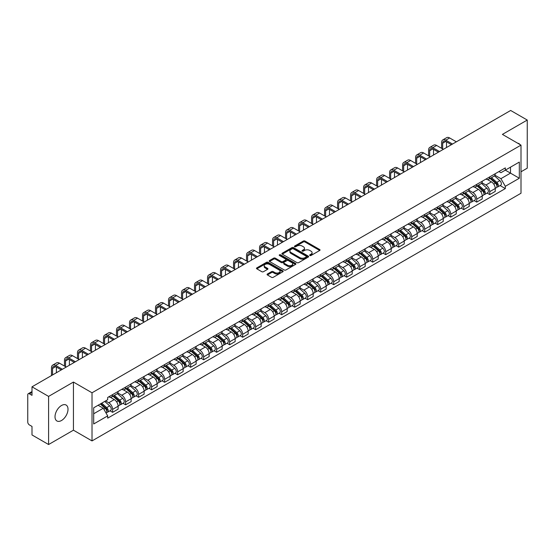 <?xml version="1.0" encoding="UTF-8"?>
<svg xmlns="http://www.w3.org/2000/svg" width="555" height="555" viewBox="0 0 555 555"><rect width="100%" height="100%" fill="white"/><g stroke="black" fill="none" stroke-linecap="round" stroke-linejoin="round"><path stroke-width="0.83" d="M309.87 255.494A0.812 0.465 0 0 0 311.015 255.494L319.708 250.478A1.159 0.666 0 0 0 320.048 250.007A1.159 0.666 0 0 0 319.708 249.528L304.979 241.03A1.159 0.666 0 0 0 303.342 241.03L294.649 246.045A0.812 0.465 0 0 0 295.794 246.711L296.918 246.059A3.705 2.137 0 0 1 302.156 246.059L303.384 246.767A3.705 2.137 0 0 1 304.466 248.279A3.705 2.137 0 0 1 303.384 249.792L302.26 250.437A0.812 0.465 0 0 0 303.405 251.103L304.528 250.451A3.705 2.137 0 0 1 309.766 250.451L310.994 251.158A3.705 2.137 0 0 1 312.076 252.671A3.705 2.137 0 0 1 310.994 254.183L309.87 254.835A0.812 0.465 0 0 0 309.87 255.494L309.87 254.835M61.508 420.51A9.192 5.307 120 0 0 67.516 412.407A9.192 5.307 120 0 0 66.107 405.039A9.192 5.307 120 0 0 61.508 405.497A9.192 5.307 120 0 0 55.507 413.6A9.192 5.307 120 0 0 56.915 420.967A9.192 5.307 120 0 0 61.508 420.51M519.903 144.494A9.192 5.307 120 0 0 518.925 143.606A9.192 5.307 120 0 0 517.669 143.204M267.42 274.003A1.159 0.666 0 0 0 267.08 274.475A1.159 0.666 0 0 0 267.42 274.947L271.555 277.333A1.159 0.666 0 0 0 273.192 277.333L282.842 271.756A1.159 0.666 0 0 0 283.182 271.284A1.159 0.666 0 0 0 282.842 270.812L268.114 262.307A1.159 0.666 0 0 0 266.483 262.307L256.826 267.885A1.159 0.666 0 0 0 256.486 268.356A1.159 0.666 0 0 0 256.826 268.828L261.814 271.707A1.159 0.666 0 0 0 263.452 271.707L267.586 269.328A1.159 0.666 0 0 0 267.926 268.849A1.159 0.666 0 0 0 267.586 268.377L265.11 266.948A3.094 1.79 0 0 1 264.201 265.685A3.094 1.79 0 0 1 266.116 264.034A3.094 1.79 0 0 1 269.487 264.423L279.186 270.021A3.094 1.79 0 0 1 280.088 271.284A3.094 1.79 0 0 1 278.18 272.935A3.094 1.79 0 0 1 274.808 272.547L273.192 271.617A1.159 0.666 0 0 0 271.555 271.617L267.42 274.003L267.42 274.947M92.019 392.787L73.433 382.055L48.59 396.402L32.003 386.821L510.662 110.473L527.25 120.046L502.407 134.393L520.999 145.126L92.019 392.787L92.019 440.92L520.999 193.251L520.999 145.126M297.001 262.64A1.159 0.666 0 0 0 298.639 262.64L308.296 257.069A1.159 0.666 0 0 0 308.629 256.59A1.159 0.666 0 0 0 308.296 256.119L293.567 247.62A1.159 0.666 0 0 0 291.93 247.62L282.273 253.191A1.159 0.666 0 0 0 281.933 253.663A1.159 0.666 0 0 0 282.273 254.134L297.001 262.64M279.775 255.668A0.812 0.465 0 0 1 280.594 255.786L280.594 254.821L295.572 263.465A1.159 0.666 0 0 1 295.905 263.937A1.159 0.666 0 0 1 295.572 264.409L285.915 269.987A1.159 0.666 0 0 1 284.278 269.987L269.55 261.481L273.677 259.116L273.677 258.151L269.55 260.538A1.159 0.666 0 0 0 269.21 261.01A1.159 0.666 0 0 0 269.55 261.481L269.55 260.538M273.677 259.116A1.159 0.666 0 0 1 275.315 259.116L275.315 258.151A1.159 0.666 0 0 0 273.677 258.151M275.315 258.151L281.288 261.599A1.159 0.666 0 0 0 282.925 261.599L285.665 260.017A1.159 0.666 0 0 0 286.005 259.546A1.159 0.666 0 0 0 285.665 259.074L279.449 255.48A0.812 0.465 0 0 1 280.594 254.821M48.59 396.402L48.59 444.527L32.003 434.954L32.003 426.434L29.415 424.943A2.359 1.36 -120 0 1 27.75 422.05L27.75 394.813A2.359 1.36 -120 0 1 28.236 393.731L32.003 391.559M520.999 171.786L527.25 168.179L527.25 120.046M48.59 444.527L73.433 430.187L92.019 440.92M32.003 386.821L32.003 395.34L29.415 393.849A2.359 1.36 -120 0 0 28.236 393.731M489.739 176.885A5.425 3.129 60 0 1 488.615 179.321L494.116 176.143A5.425 3.129 -120 0 0 495.24 173.715M481.927 182.727L485.902 185.023A5.425 3.129 60 0 1 489.739 191.662L495.24 188.485A5.425 3.129 -120 0 0 491.404 181.846L487.463 179.57M495.24 188.485L495.24 191.426L489.739 194.597L487.103 193.078M488.615 179.321A5.425 3.129 60 0 1 485.944 179.078M489.739 191.662L489.739 194.597M476.731 184.399A5.425 3.129 60 0 1 475.607 186.834L481.109 183.656A5.425 3.129 -120 0 0 482.233 181.221M474.095 200.584L476.731 202.11L482.233 198.933L482.233 195.998A5.425 3.129 -120 0 0 478.403 189.352L474.463 187.077M475.607 186.834A5.425 3.129 60 0 1 472.943 186.584M468.926 190.233L472.902 192.529A5.425 3.129 60 0 1 476.731 199.169L476.731 202.11M463.73 191.905A5.425 3.129 60 0 1 462.606 194.34L468.108 191.163A5.425 3.129 -120 0 0 469.232 188.728M461.094 208.09L463.73 209.617L469.232 206.439L469.232 203.505A5.425 3.129 -120 0 0 465.395 196.858L461.455 194.59M462.606 194.34A5.425 3.129 60 0 1 459.935 194.09M455.919 197.746L459.894 200.036A5.425 3.129 60 0 1 463.73 206.682L463.73 209.617M450.722 199.411A5.425 3.129 60 0 1 449.599 201.847L455.1 198.669A5.425 3.129 -120 0 0 456.224 196.234M448.086 215.604L450.722 217.123L456.224 213.946L456.224 211.011A5.425 3.129 -120 0 0 452.394 204.372L448.454 202.096M449.599 201.847A5.425 3.129 60 0 1 446.935 201.604M442.918 205.253L446.893 207.549A5.425 3.129 60 0 1 450.722 214.188L450.722 217.123M437.722 206.918A5.425 3.129 60 0 1 436.598 209.353L442.099 206.176A5.425 3.129 -120 0 0 443.223 203.74M435.085 223.11L437.722 224.629L443.223 221.452L443.223 218.517A5.425 3.129 -120 0 0 439.387 211.878L435.446 209.603M436.598 209.353A5.425 3.129 60 0 1 433.927 209.11M429.91 212.759L433.885 215.056A5.425 3.129 60 0 1 437.722 221.695L437.722 224.629M424.714 214.431A5.425 3.129 60 0 1 423.59 216.859L429.091 213.689A5.425 3.129 -120 0 0 430.215 211.254M422.077 230.616L424.714 232.143L430.215 228.965L430.215 226.024A5.425 3.129 -120 0 0 426.386 219.385L422.445 217.109M423.59 216.859A5.425 3.129 60 0 1 420.926 216.617M416.909 220.266L420.884 222.562A5.425 3.129 60 0 1 424.714 229.201L424.714 232.143M411.713 221.938A5.425 3.129 60 0 1 410.589 224.373L416.09 221.195A5.425 3.129 -120 0 0 417.214 218.76M409.077 238.123L411.713 239.649L417.214 236.472L417.214 233.537A5.425 3.129 -120 0 0 413.378 226.891L409.437 224.622M410.589 224.373A5.425 3.129 60 0 1 407.918 224.123M403.901 227.779L407.876 230.068A5.425 3.129 60 0 1 411.713 236.714L411.713 239.649M398.705 229.444A5.425 3.129 60 0 1 397.581 231.879L403.083 228.702A5.425 3.129 -120 0 0 404.207 226.267M396.069 245.629L398.705 247.155L404.207 243.978L404.207 241.043A5.425 3.129 -120 0 0 400.377 234.404L396.437 232.129M397.581 231.879A5.425 3.129 60 0 1 394.917 231.636M390.9 235.285L394.876 237.575A5.425 3.129 60 0 1 398.705 244.221L398.705 247.155M385.704 236.95A5.425 3.129 60 0 1 384.58 239.385L390.082 236.208A5.425 3.129 -120 0 0 391.206 233.773M383.068 253.142L385.704 254.662L391.206 251.484L391.206 248.55A5.425 3.129 -120 0 0 387.369 241.911L383.429 239.635M384.58 239.385A5.425 3.129 60 0 1 381.909 239.143M377.893 242.792L381.868 245.088A5.425 3.129 60 0 1 385.704 251.727L385.704 254.662M372.696 244.457A5.425 3.129 60 0 1 371.572 246.892L377.074 243.721A5.425 3.129 -120 0 0 378.198 241.286M370.06 260.649L372.696 262.168L378.198 258.998L378.198 256.056A5.425 3.129 -120 0 0 374.368 249.417L370.428 247.142M371.572 246.892A5.425 3.129 60 0 1 368.909 246.649M364.892 250.298L368.867 252.594A5.425 3.129 60 0 1 372.696 259.234L372.696 262.168M359.695 251.97A5.425 3.129 60 0 1 358.572 254.405L364.073 251.228A5.425 3.129 -120 0 0 365.197 248.793M357.059 268.155L359.695 269.681L365.197 266.504L365.197 263.57A5.425 3.129 -120 0 0 361.361 256.923L357.42 254.655M358.572 254.405A5.425 3.129 60 0 1 355.901 254.155M351.884 257.804L355.859 260.101A5.425 3.129 60 0 1 359.695 266.747L359.695 269.681M346.688 259.476A5.425 3.129 60 0 1 345.564 261.911L351.065 258.734A5.425 3.129 -120 0 0 352.189 256.299M344.051 275.662L346.688 277.188L352.189 274.01L352.189 271.076A5.425 3.129 -120 0 0 348.36 264.437L344.419 262.161M345.564 261.911A5.425 3.129 60 0 1 342.9 261.669M338.883 265.318L342.858 267.607A5.425 3.129 60 0 1 346.688 274.253L346.688 277.188M333.687 266.983A5.425 3.129 60 0 1 332.563 269.418L338.064 266.24A5.425 3.129 -120 0 0 339.188 263.805M331.051 283.175L333.687 284.694L339.188 281.517L339.188 278.582A5.425 3.129 -120 0 0 335.352 271.943L331.411 269.668M332.563 269.418A5.425 3.129 60 0 1 329.892 269.175M325.875 272.824L329.85 275.12A5.425 3.129 60 0 1 333.687 281.76L333.687 284.694M320.679 274.489A5.425 3.129 60 0 1 319.555 276.924L325.057 273.747A5.425 3.129 -120 0 0 326.18 271.319M318.043 290.681L320.679 292.201L326.18 289.03L326.18 286.089A5.425 3.129 -120 0 0 322.351 279.449L318.41 277.174M319.555 276.924A5.425 3.129 60 0 1 316.891 276.681M312.874 280.33L316.85 282.627A5.425 3.129 60 0 1 320.679 289.266L320.679 292.201M307.678 282.002A5.425 3.129 60 0 1 306.554 284.438L312.056 281.26A5.425 3.129 -120 0 0 313.18 278.825M305.042 298.188L307.678 299.714L313.18 296.536L313.18 293.602A5.425 3.129 -120 0 0 309.343 286.956L305.403 284.68M306.554 284.438A5.425 3.129 60 0 1 303.883 284.188M299.866 287.837L303.842 290.133A5.425 3.129 60 0 1 307.678 296.772L307.678 299.714M294.67 289.509A5.425 3.129 60 0 1 293.546 291.944L299.048 288.767A5.425 3.129 -120 0 0 300.172 286.331M292.034 305.694L294.67 307.22L300.172 304.043L300.172 301.108A5.425 3.129 -120 0 0 296.342 294.462L292.402 292.194M293.546 291.944A5.425 3.129 60 0 1 290.882 291.694M286.866 295.35L290.841 297.64A5.425 3.129 60 0 1 294.67 304.286L294.67 307.22M281.669 297.015A5.425 3.129 60 0 1 280.546 299.45L286.047 296.273A5.425 3.129 -120 0 0 287.171 293.838M279.033 313.207L281.669 314.727L287.171 311.549L287.171 308.615A5.425 3.129 -120 0 0 283.334 301.975L279.394 299.7M280.546 299.45A5.425 3.129 60 0 1 277.875 299.207M273.858 302.857L277.833 305.153A5.425 3.129 60 0 1 281.669 311.792L281.669 314.727M268.662 304.522A5.425 3.129 60 0 1 267.538 306.957L273.039 303.779A5.425 3.129 -120 0 0 274.163 301.344M266.025 320.714L268.662 322.233L274.163 319.056L274.163 316.121A5.425 3.129 -120 0 0 270.334 309.482L266.393 307.206M267.538 306.957A5.425 3.129 60 0 1 264.874 306.714M260.857 310.363L264.832 312.659A5.425 3.129 60 0 1 268.662 319.298L268.662 322.233M255.661 312.035A5.425 3.129 60 0 1 254.537 314.463L260.038 311.293A5.425 3.129 -120 0 0 261.162 308.857M253.025 328.22L255.661 329.746L261.162 326.569L261.162 323.634A5.425 3.129 -120 0 0 257.326 316.988L253.385 314.713M254.537 314.463A5.425 3.129 60 0 1 251.866 314.22M247.849 317.869L251.824 320.166A5.425 3.129 60 0 1 255.661 326.805L255.661 329.746M242.653 319.541A5.425 3.129 60 0 1 241.529 321.976L247.03 318.799A5.425 3.129 -120 0 0 248.154 316.364M240.017 335.726L242.653 337.253L248.154 334.075L248.154 331.141A5.425 3.129 -120 0 0 244.325 324.495L240.384 322.226M241.529 321.976A5.425 3.129 60 0 1 238.865 321.727M234.848 325.383L238.823 327.672A5.425 3.129 60 0 1 242.653 334.318L242.653 337.253M229.652 327.048A5.425 3.129 60 0 1 228.528 329.483L234.03 326.305A5.425 3.129 -120 0 0 235.153 323.87M227.016 343.233L229.652 344.759L235.153 341.582L235.153 338.647A5.425 3.129 -120 0 0 231.317 332.008L227.377 329.732M228.528 329.483A5.425 3.129 60 0 1 225.857 329.24M221.84 332.889L225.816 335.178A5.425 3.129 60 0 1 229.652 341.825L229.652 344.759M216.644 334.554A5.425 3.129 60 0 1 215.52 336.989L221.022 333.812A5.425 3.129 -120 0 0 222.146 331.377M214.008 350.746L216.644 352.265L222.146 349.088L222.146 346.153A5.425 3.129 -120 0 0 218.316 339.514L214.376 337.239M215.52 336.989A5.425 3.129 60 0 1 212.856 336.746M208.84 340.395L212.815 342.692A5.425 3.129 60 0 1 216.644 349.331L216.644 352.265M203.643 342.067A5.425 3.129 60 0 1 202.519 344.495L208.021 341.325A5.425 3.129 -120 0 0 209.145 338.89M201.007 358.252L203.643 359.772L209.145 356.601L209.145 353.66A5.425 3.129 -120 0 0 205.308 347.021L201.368 344.745M202.519 344.495A5.425 3.129 60 0 1 199.849 344.253M195.832 347.902L199.807 350.198A5.425 3.129 60 0 1 203.643 356.837L203.643 359.772M190.636 349.574A5.425 3.129 60 0 1 189.512 352.009L195.013 348.831A5.425 3.129 -120 0 0 196.137 346.396M187.999 365.759L190.636 367.285L196.137 364.108L196.137 361.173A5.425 3.129 -120 0 0 192.307 354.527L188.367 352.258M189.512 352.009A5.425 3.129 60 0 1 186.848 351.759M182.831 355.408L186.806 357.704A5.425 3.129 60 0 1 190.636 364.351L190.636 367.285M177.635 357.08A5.425 3.129 60 0 1 176.511 359.515L182.012 356.338A5.425 3.129 -120 0 0 183.136 353.903M174.998 373.265L177.635 374.791L183.136 371.614L183.136 368.68A5.425 3.129 -120 0 0 179.3 362.04L175.359 359.765M176.511 359.515A5.425 3.129 60 0 1 173.84 359.272M169.823 362.921L173.798 365.211A5.425 3.129 60 0 1 177.635 371.857L177.635 374.791M164.627 364.586A5.425 3.129 60 0 1 163.503 367.021L169.004 363.844A5.425 3.129 -120 0 0 170.128 361.409M161.991 380.779L164.627 382.298L170.128 379.12L170.128 376.186A5.425 3.129 -120 0 0 166.299 369.547L162.358 367.271M163.503 367.021A5.425 3.129 60 0 1 160.839 366.779M156.822 370.428L160.797 372.724A5.425 3.129 60 0 1 164.627 379.363L164.627 382.298M151.626 372.093A5.425 3.129 60 0 1 150.502 374.528L156.004 371.35A5.425 3.129 -120 0 0 157.127 368.922M148.99 388.285L151.626 389.804L157.127 386.634L157.127 383.692A5.425 3.129 -120 0 0 153.291 377.053L149.35 374.778M150.502 374.528A5.425 3.129 60 0 1 147.831 374.285M143.814 377.934L147.79 380.231A5.425 3.129 60 0 1 151.626 386.87L151.626 389.804M138.618 379.606A5.425 3.129 60 0 1 137.494 382.041L142.996 378.864A5.425 3.129 -120 0 0 144.12 376.429M135.982 395.791L138.618 397.318L144.12 394.14L144.12 391.206A5.425 3.129 -120 0 0 140.29 384.56L136.35 382.284M137.494 382.041A5.425 3.129 60 0 1 134.83 381.791M130.814 385.441L134.789 387.737A5.425 3.129 60 0 1 138.618 394.376L138.618 397.318M125.617 387.113A5.425 3.129 60 0 1 124.493 389.548L129.995 386.37A5.425 3.129 -120 0 0 131.119 383.935M122.981 403.298L125.617 404.824L131.119 401.647L131.119 398.712A5.425 3.129 -120 0 0 127.282 392.066L123.342 389.797M124.493 389.548A5.425 3.129 60 0 1 121.822 389.305M117.806 392.954L121.781 395.243A5.425 3.129 60 0 1 125.617 401.889L125.617 404.824M112.609 394.619A5.425 3.129 60 0 1 111.486 397.054L116.987 393.877A5.425 3.129 -120 0 0 118.111 391.442M109.973 410.811L112.609 412.33L118.111 409.153L118.111 406.218A5.425 3.129 -120 0 0 114.281 399.579L110.341 397.304M111.486 397.054A5.425 3.129 60 0 1 108.822 396.811M105.61 400.925L108.78 402.757A5.425 3.129 60 0 1 112.609 409.396L112.609 412.33M498.952 171.571L500.908 172.702L519.327 162.067L510.496 167.166L510.496 173.132L500.908 178.668L494.935 175.22M93.691 413.773L103.279 408.237L107.691 415.889L93.691 423.978L93.691 407.807L107.691 399.718L107.691 397.456L505.327 167.887L505.327 170.149L519.327 178.238L505.327 186.32L500.908 178.668M519.327 162.067L519.327 178.238M107.691 415.889L107.691 418.158L505.327 188.582L505.327 186.32M73.433 382.055L73.433 430.187M103.279 408.237L98.11 405.254M500.104 185.571L505.327 188.582M310.19 255.612L310.994 255.147A3.705 2.137 0 0 0 312.076 253.635L312.076 252.671M304.466 248.279L304.466 249.244A3.705 2.137 0 0 1 303.384 250.756L302.579 251.214M319.694 250.485L304.979 241.987A1.159 0.666 0 0 0 303.342 241.987L294.969 246.822M308.275 257.076L293.567 248.578A1.159 0.666 0 0 0 291.93 248.578L282.287 254.148M306.249 256.923A0.812 0.465 0 0 0 306.249 256.264L293.317 248.8A0.812 0.465 0 0 0 292.173 248.8L290.986 249.486A3.705 2.137 0 0 0 289.904 250.999A3.705 2.137 0 0 0 290.986 252.504L299.825 257.61A3.705 2.137 0 0 0 305.063 257.61L306.249 256.923L306.249 257.888A0.812 0.465 0 0 0 306.485 257.555L306.485 256.59M289.904 250.999L289.904 251.956A3.705 2.137 0 0 0 290.986 253.469L290.986 252.504M306.249 257.888L305.063 258.575A3.705 2.137 0 0 1 299.825 258.575L290.986 253.469M275.315 259.116L281.288 262.564A1.159 0.666 0 0 0 282.925 262.564L285.665 260.982A1.159 0.666 0 0 0 286.005 260.51L286.005 259.546M280.594 255.786L295.551 264.423M287.49 265.179A3.094 1.79 0 0 0 290.862 265.567A3.094 1.79 0 0 0 292.769 263.916A3.094 1.79 0 0 0 291.868 262.654L288.447 260.677A1.159 0.666 0 0 0 286.81 260.677L284.07 262.265A1.159 0.666 0 0 0 283.737 262.737A1.159 0.666 0 0 0 284.07 263.209L287.49 265.179L287.49 266.143A3.094 1.79 0 0 0 290.862 266.532A3.094 1.79 0 0 0 292.769 264.881L292.769 263.916M283.737 262.737L283.737 263.694A1.159 0.666 0 0 0 284.07 264.173L284.07 263.209M287.49 266.143L284.07 264.173M280.088 271.284L280.088 272.248A3.094 1.79 0 0 1 278.18 273.899A3.094 1.79 0 0 1 274.808 273.511L273.192 272.581A1.159 0.666 0 0 0 271.555 272.581L267.434 274.954M264.201 265.685L264.201 266.65A3.094 1.79 0 0 0 265.11 267.912L265.11 266.948M267.572 269.335L265.11 267.912M282.828 271.77L268.114 263.271A1.159 0.666 0 0 0 266.483 263.271L256.84 268.835L256.826 267.885M490.114 178.46L495.414 183.185A2.948 1.7 60 0 1 496.337 187.743L495.24 188.381M490.252 178.585L492.75 180.021M490.648 178.148L496.545 183.407A1.415 0.819 60 0 1 496.989 185.599A1.415 0.819 60 0 1 496.857 185.648M491.529 177.642L496.829 182.366A2.948 1.7 60 0 1 497.752 186.924A2.948 1.7 60 0 1 496.864 187.021M494.484 175.866L499.833 180.632A2.948 1.7 60 0 1 500.756 185.19L497.752 186.924M442.682 148.948L442.682 143.225A4.419 2.553 60 0 1 443.598 141.199A4.419 2.553 60 0 1 445.804 141.421L451.43 144.668M456.349 141.823L449.64 137.952A5.952 3.434 -120 0 0 446.664 137.661L442.828 139.874A5.952 3.434 -120 0 0 441.6 142.593L441.6 148.324M452.519 144.043L445.804 140.165A5.952 3.434 -120 0 0 442.828 139.874M446.511 147.505L446.511 141.823M477.106 185.967L482.406 190.691A2.948 1.7 60 0 1 483.336 195.249L482.233 195.887M477.251 186.091L479.742 187.528M477.647 185.654L483.537 190.92A1.415 0.819 60 0 1 483.988 193.105A1.415 0.819 60 0 1 483.856 193.154M478.528 185.148L483.828 189.872A2.948 1.7 60 0 1 484.751 194.43A2.948 1.7 60 0 1 483.863 194.527M481.483 183.372L486.825 188.145A2.948 1.7 60 0 1 487.755 192.703L484.751 194.43M464.105 193.473L469.405 198.204A2.948 1.7 60 0 1 470.328 202.755L469.232 203.394M464.244 193.598L466.741 195.041M464.639 193.161L470.536 198.426A1.415 0.819 60 0 1 470.98 200.612A1.415 0.819 60 0 1 470.848 200.667M465.52 192.654L470.82 197.386A2.948 1.7 60 0 1 471.743 201.944A2.948 1.7 60 0 1 470.855 202.034M468.475 190.878L473.824 195.651A2.948 1.7 60 0 1 474.747 200.209L471.743 201.944M429.674 156.454L429.674 150.731A4.419 2.553 60 0 1 430.59 148.705A4.419 2.553 60 0 1 432.803 148.927L438.429 152.174M443.348 149.337L436.639 145.459A5.952 3.434 -120 0 0 433.663 145.167L429.827 147.38A5.952 3.434 -120 0 0 428.592 150.107L428.592 155.83M439.511 151.55L432.803 147.672A5.952 3.434 -120 0 0 429.827 147.38M433.51 155.011L433.51 149.337M416.673 163.968L416.673 158.237A4.419 2.553 60 0 1 417.589 156.212A4.419 2.553 60 0 1 419.795 156.434L425.421 159.68M430.34 156.843L423.631 152.965A5.952 3.434 -120 0 0 420.655 152.674L416.819 154.887A5.952 3.434 -120 0 0 415.591 157.613L415.591 163.337M426.511 159.056L419.795 155.185A5.952 3.434 -120 0 0 416.819 154.887M420.503 162.525L420.503 156.843M451.097 200.979L456.397 205.711A2.948 1.7 60 0 1 457.327 210.269L456.224 210.9M451.243 201.104L453.733 202.547M451.638 200.674L457.528 205.933A1.415 0.819 60 0 1 457.979 208.118A1.415 0.819 60 0 1 457.847 208.174M452.519 200.161L457.819 204.892A2.948 1.7 60 0 1 458.742 209.45A2.948 1.7 60 0 1 457.854 209.54M455.475 198.392L460.817 203.158A2.948 1.7 60 0 1 461.746 207.716L458.742 209.45M438.096 208.486L443.396 213.217A2.948 1.7 60 0 1 444.319 217.775L443.223 218.406M438.235 208.611L440.732 210.054M438.63 208.18L444.527 213.439A1.415 0.819 60 0 1 444.971 215.631A1.415 0.819 60 0 1 444.839 215.68M439.511 207.674L444.812 212.399A2.948 1.7 60 0 1 445.734 216.956A2.948 1.7 60 0 1 444.846 217.054M442.467 205.898L447.816 210.664A2.948 1.7 60 0 1 448.738 215.222L445.734 216.956M425.088 215.999L430.389 220.724A2.948 1.7 60 0 1 431.318 225.281L430.215 225.92M425.234 216.124L427.725 217.56M425.629 215.687L431.519 220.952A1.415 0.819 60 0 1 431.97 223.138A1.415 0.819 60 0 1 431.839 223.186M426.511 215.18L431.811 219.905A2.948 1.7 60 0 1 432.733 224.463A2.948 1.7 60 0 1 431.846 224.56M429.466 213.404L434.808 218.177A2.948 1.7 60 0 1 435.737 222.735L432.733 224.463M403.665 171.474L403.665 165.744A4.419 2.553 60 0 1 404.581 163.725A4.419 2.553 60 0 1 406.794 163.94L412.421 167.187M417.339 164.349L410.631 160.478A5.952 3.434 -120 0 0 407.654 160.18L403.818 162.393A5.952 3.434 -120 0 0 402.583 165.119L402.583 170.85M413.503 166.562L406.794 162.691A5.952 3.434 -120 0 0 403.818 162.393M407.502 170.031L407.502 164.349M390.664 178.981L390.664 173.257A4.419 2.553 60 0 1 391.58 171.231A4.419 2.553 60 0 1 393.786 171.446L399.413 174.7M404.331 171.856L397.623 167.985A5.952 3.434 -120 0 0 394.647 167.686L390.81 169.906A5.952 3.434 -120 0 0 389.582 172.626L389.582 178.356M400.502 174.076L393.786 170.198A5.952 3.434 -120 0 0 390.81 169.906M394.494 177.538L394.494 171.856M377.657 186.487L377.657 180.763A4.419 2.553 60 0 1 378.572 178.738A4.419 2.553 60 0 1 380.785 178.96L386.412 182.206M391.331 179.369L384.622 175.491A5.952 3.434 -120 0 0 381.646 175.2L377.809 177.413A5.952 3.434 -120 0 0 376.574 180.139L376.574 185.863M387.494 181.582L380.785 177.704A5.952 3.434 -120 0 0 377.809 177.413M381.493 185.044L381.493 179.369M412.087 223.505L417.388 228.23A2.948 1.7 60 0 1 418.31 232.788L417.214 233.426M412.226 223.63L414.724 225.073M412.622 223.193L418.519 228.459A1.415 0.819 60 0 1 418.963 230.644A1.415 0.819 60 0 1 418.831 230.7M413.503 222.687L418.803 227.418A2.948 1.7 60 0 1 419.726 231.969A2.948 1.7 60 0 1 418.838 232.066M416.458 220.911L421.807 225.684A2.948 1.7 60 0 1 422.73 230.242L419.726 231.969M364.656 194L364.656 188.27A4.419 2.553 60 0 1 365.572 186.244A4.419 2.553 60 0 1 367.778 186.466L373.404 189.713M378.323 186.875L371.614 182.997A5.952 3.434 -120 0 0 368.638 182.706L364.802 184.919A5.952 3.434 -120 0 0 363.574 187.645L363.574 193.369M374.493 189.088L367.778 185.217A5.952 3.434 -120 0 0 364.802 184.919M368.485 192.55L368.485 186.875M399.08 231.012L404.38 235.743A2.948 1.7 60 0 1 405.31 240.301L404.207 240.932M399.225 231.137L401.716 232.58M399.621 230.707L405.511 235.965A1.415 0.819 60 0 1 405.962 238.15A1.415 0.819 60 0 1 405.83 238.206M400.502 230.193L405.802 234.925A2.948 1.7 60 0 1 406.725 239.482A2.948 1.7 60 0 1 405.837 239.573M403.457 228.424L408.799 233.19A2.948 1.7 60 0 1 409.729 237.748L406.725 239.482M351.648 201.507L351.648 195.776A4.419 2.553 60 0 1 352.564 193.757A4.419 2.553 60 0 1 354.777 193.972L360.403 197.219M365.322 194.382L358.613 190.511A5.952 3.434 -120 0 0 355.637 190.212L351.801 192.425A5.952 3.434 -120 0 0 350.566 195.152L350.566 200.882M361.485 196.595L354.777 192.724A5.952 3.434 -120 0 0 351.801 192.425M355.484 200.064L355.484 194.382M386.079 238.518L391.379 243.25A2.948 1.7 60 0 1 392.302 247.807L391.206 248.439M386.218 238.643L388.715 240.086M386.613 238.213L392.51 243.472A1.415 0.819 60 0 1 392.954 245.664A1.415 0.819 60 0 1 392.822 245.712M387.494 237.7L392.794 242.431A2.948 1.7 60 0 1 393.717 246.989A2.948 1.7 60 0 1 392.829 247.086M390.449 235.93L395.798 240.697A2.948 1.7 60 0 1 396.721 245.254L393.717 246.989M338.647 209.013L338.647 203.29A4.419 2.553 60 0 1 339.563 201.264A4.419 2.553 60 0 1 341.769 201.479L347.395 204.733M352.314 201.888L345.605 198.017A5.952 3.434 -120 0 0 342.629 197.719L338.793 199.939A5.952 3.434 -120 0 0 337.565 202.658L337.565 208.389M348.484 204.101L341.769 200.23A5.952 3.434 -120 0 0 338.793 199.939M342.477 207.57L342.477 201.888M373.078 246.031L378.371 250.756A2.948 1.7 60 0 1 379.301 255.314L378.198 255.952M373.217 246.156L375.707 247.592M373.612 245.719L379.502 250.985A1.415 0.819 60 0 1 379.953 253.17A1.415 0.819 60 0 1 379.821 253.219M374.493 245.213L379.793 249.937A2.948 1.7 60 0 1 380.716 254.495A2.948 1.7 60 0 1 379.828 254.592M377.449 243.437L382.79 248.21A2.948 1.7 60 0 1 383.72 252.761L380.716 254.495M325.639 216.519L325.639 210.796A4.419 2.553 60 0 1 326.555 208.77A4.419 2.553 60 0 1 328.768 208.992L334.394 212.239M339.313 209.401L332.605 205.523A5.952 3.434 -120 0 0 329.628 205.232L325.792 207.445A5.952 3.434 -120 0 0 324.557 210.172L324.557 215.895M335.477 211.615L328.768 207.736A5.952 3.434 -120 0 0 325.792 207.445M329.476 215.076L329.476 209.401M360.07 253.538L365.37 258.262A2.948 1.7 60 0 1 366.293 262.82L365.197 263.458M360.209 253.663L362.706 255.099M360.604 253.226L366.501 258.491A1.415 0.819 60 0 1 366.945 260.677A1.415 0.819 60 0 1 366.813 260.725M361.485 252.719L366.786 257.444A2.948 1.7 60 0 1 367.708 262.002A2.948 1.7 60 0 1 366.82 262.099M364.441 250.943L369.79 255.716A2.948 1.7 60 0 1 370.712 260.274L367.708 262.002M312.638 224.033L312.638 218.302A4.419 2.553 60 0 1 313.554 216.277A4.419 2.553 60 0 1 315.76 216.499L321.387 219.745M326.305 216.908L319.597 213.03A5.952 3.434 -120 0 0 316.621 212.738L312.784 214.951A5.952 3.434 -120 0 0 311.556 217.678L311.556 223.401M322.476 219.121L315.76 215.243A5.952 3.434 -120 0 0 312.784 214.951M316.468 222.583L316.468 216.908M347.069 261.044L352.363 265.776A2.948 1.7 60 0 1 353.292 270.334L352.189 270.965M347.208 261.169L349.699 262.612M347.603 260.739L353.5 265.998A1.415 0.819 60 0 1 353.944 268.183A1.415 0.819 60 0 1 353.812 268.238M348.484 260.226L353.785 264.957A2.948 1.7 60 0 1 354.707 269.515A2.948 1.7 60 0 1 353.819 269.605M351.44 258.45L356.782 263.223A2.948 1.7 60 0 1 357.711 267.781L354.707 269.515M299.631 231.539L299.631 225.809A4.419 2.553 60 0 1 300.546 223.79A4.419 2.553 60 0 1 302.759 224.005L308.386 227.252M313.304 224.414L306.596 220.543A5.952 3.434 -120 0 0 303.62 220.245L299.783 222.458A5.952 3.434 -120 0 0 298.548 225.184L298.548 230.915M309.468 226.627L302.759 222.756A5.952 3.434 -120 0 0 299.783 222.458M303.467 230.096L303.467 224.414M334.061 268.551L339.362 273.282A2.948 1.7 60 0 1 340.284 277.84L339.188 278.471M334.2 268.675L336.698 270.118M334.596 268.245L340.493 273.504A1.415 0.819 60 0 1 340.936 275.696A1.415 0.819 60 0 1 340.805 275.745M335.477 267.732L340.777 272.463A2.948 1.7 60 0 1 341.7 277.021A2.948 1.7 60 0 1 340.812 277.118M338.432 265.963L343.781 270.729A2.948 1.7 60 0 1 344.704 275.287L341.7 277.021M286.63 239.045L286.63 233.315A4.419 2.553 60 0 1 287.546 231.296A4.419 2.553 60 0 1 289.752 231.511L295.378 234.765M300.297 231.921L293.588 228.05A5.952 3.434 -120 0 0 290.612 227.751L286.775 229.964A5.952 3.434 -120 0 0 285.548 232.691L285.548 238.421M296.467 234.134L289.752 230.263A5.952 3.434 -120 0 0 286.775 229.964M290.459 237.602L290.459 231.921M321.061 276.064L326.354 280.788A2.948 1.7 60 0 1 327.284 285.346L326.18 285.985M321.199 276.189L323.69 277.625M321.595 275.752L327.492 281.01A1.415 0.819 60 0 1 327.936 283.203A1.415 0.819 60 0 1 327.804 283.251M322.476 275.245L327.776 279.97A2.948 1.7 60 0 1 328.699 284.528A2.948 1.7 60 0 1 327.811 284.625M325.431 273.469L330.773 278.235A2.948 1.7 60 0 1 331.703 282.793L328.699 284.528M273.622 246.552L273.622 240.828A4.419 2.553 60 0 1 274.538 238.803A4.419 2.553 60 0 1 276.751 239.025L282.377 242.271M287.296 239.427L280.587 235.556A5.952 3.434 -120 0 0 277.611 235.264L273.775 237.478A5.952 3.434 -120 0 0 272.54 240.204L272.54 245.927M283.459 241.647L276.751 237.769A5.952 3.434 -120 0 0 273.775 237.478M277.458 245.109L277.458 239.434M308.053 283.57L313.353 288.295A2.948 1.7 60 0 1 314.276 292.853L313.18 293.491M308.192 283.695L310.689 285.131M308.587 283.258L314.484 288.524A1.415 0.819 60 0 1 314.928 290.709A1.415 0.819 60 0 1 314.796 290.758M309.468 282.752L314.768 287.476A2.948 1.7 60 0 1 315.691 292.034A2.948 1.7 60 0 1 314.803 292.131M312.423 280.976L317.772 285.749A2.948 1.7 60 0 1 318.695 290.307L315.691 292.034M260.621 254.058L260.621 248.335A4.419 2.553 60 0 1 261.537 246.309A4.419 2.553 60 0 1 263.743 246.531L269.369 249.778M274.288 246.94L267.579 243.062A5.952 3.434 -120 0 0 264.603 242.771L260.767 244.984A5.952 3.434 -120 0 0 259.539 247.71L259.539 253.434M270.458 249.153L263.743 245.275A5.952 3.434 -120 0 0 260.767 244.984M264.451 252.615L264.451 246.94M295.052 291.077L300.345 295.808A2.948 1.7 60 0 1 301.275 300.366L300.172 300.997M295.191 291.202L297.681 292.645M295.586 290.771L301.483 296.03A1.415 0.819 60 0 1 301.927 298.215A1.415 0.819 60 0 1 301.795 298.271M296.467 290.258L301.767 294.989A2.948 1.7 60 0 1 302.69 299.547A2.948 1.7 60 0 1 301.802 299.638M299.423 288.482L304.764 293.255A2.948 1.7 60 0 1 305.694 297.813L302.69 299.547M247.613 261.572L247.613 255.841A4.419 2.553 60 0 1 248.529 253.815A4.419 2.553 60 0 1 250.742 254.037L256.368 257.284M261.287 254.447L254.578 250.576A5.952 3.434 -120 0 0 251.602 250.277L247.766 252.49A5.952 3.434 -120 0 0 246.531 255.217L246.531 260.947M257.451 256.66L250.742 252.789A5.952 3.434 -120 0 0 247.766 252.49M251.45 260.128L251.45 254.447M282.044 298.583L287.344 303.314A2.948 1.7 60 0 1 288.267 307.872L287.171 308.504M282.183 298.708L284.68 300.151M282.578 298.278L288.475 303.536A1.415 0.819 60 0 1 288.919 305.722A1.415 0.819 60 0 1 288.787 305.777M283.459 297.764L288.76 302.496A2.948 1.7 60 0 1 289.682 307.054A2.948 1.7 60 0 1 288.794 307.144M286.415 295.995L291.763 300.761A2.948 1.7 60 0 1 292.686 305.319L289.682 307.054M234.612 269.078L234.612 263.348A4.419 2.553 60 0 1 235.528 261.329A4.419 2.553 60 0 1 237.734 261.544L243.361 264.791M248.279 261.953L241.571 258.082A5.952 3.434 -120 0 0 238.595 257.784L234.758 259.997A5.952 3.434 -120 0 0 233.53 262.723L233.53 268.453M244.45 264.166L237.734 260.295A5.952 3.434 -120 0 0 234.758 259.997M238.442 267.635L238.442 261.953M269.043 306.089L274.337 310.821A2.948 1.7 60 0 1 275.266 315.379L274.163 316.01M269.182 306.221L271.673 307.657M269.577 305.784L275.474 311.043A1.415 0.819 60 0 1 275.918 313.235A1.415 0.819 60 0 1 275.786 313.284M270.458 305.278L275.759 310.002A2.948 1.7 60 0 1 276.681 314.56A2.948 1.7 60 0 1 275.793 314.657M273.414 303.502L278.756 308.268A2.948 1.7 60 0 1 279.685 312.826L276.681 314.56M221.605 276.584L221.605 270.861A4.419 2.553 60 0 1 222.52 268.835A4.419 2.553 60 0 1 224.733 269.05L230.36 272.304M235.278 269.459L228.57 265.588A5.952 3.434 -120 0 0 225.594 265.29L221.757 267.51A5.952 3.434 -120 0 0 220.522 270.229L220.522 275.96M231.442 271.679L224.733 267.801A5.952 3.434 -120 0 0 221.757 267.51M225.441 275.141L225.441 269.459M256.035 313.603L261.336 318.327A2.948 1.7 60 0 1 262.258 322.885L261.162 323.523M256.174 313.728L258.672 315.164M256.57 313.291L262.466 318.556A1.415 0.819 60 0 1 262.91 320.741A1.415 0.819 60 0 1 262.779 320.79M257.451 312.784L262.751 317.509A2.948 1.7 60 0 1 263.674 322.067A2.948 1.7 60 0 1 262.786 322.164M260.406 311.008L265.755 315.781A2.948 1.7 60 0 1 266.677 320.339L263.674 322.067M208.604 284.091L208.604 278.367A4.419 2.553 60 0 1 209.519 276.341A4.419 2.553 60 0 1 211.726 276.563L217.352 279.81M222.271 276.973L215.562 273.095A5.952 3.434 -120 0 0 212.586 272.803L208.749 275.016A5.952 3.434 -120 0 0 207.521 277.743L207.521 283.466M218.441 279.186L211.726 275.308A5.952 3.434 -120 0 0 208.749 275.016M212.433 282.648L212.433 276.973M243.034 321.109L248.328 325.841A2.948 1.7 60 0 1 249.257 330.392L248.154 331.03M243.173 321.234L245.664 322.677M243.569 320.797L249.466 326.062A1.415 0.819 60 0 1 249.91 328.248A1.415 0.819 60 0 1 249.778 328.303M244.45 320.291L249.75 325.022A2.948 1.7 60 0 1 250.673 329.58A2.948 1.7 60 0 1 249.785 329.67M247.405 318.514L252.747 323.287A2.948 1.7 60 0 1 253.677 327.845L250.673 329.58M195.596 291.604L195.596 285.874A4.419 2.553 60 0 1 196.512 283.848A4.419 2.553 60 0 1 198.725 284.07L204.351 287.317M209.27 284.479L202.561 280.601A5.952 3.434 -120 0 0 199.585 280.31L195.749 282.523A5.952 3.434 -120 0 0 194.514 285.249L194.514 290.973M205.433 286.692L198.725 282.821A5.952 3.434 -120 0 0 195.749 282.523M199.432 290.154L199.432 284.479M230.027 328.615L235.327 333.347A2.948 1.7 60 0 1 236.25 337.905L235.153 338.536M230.165 328.74L232.663 330.183M230.561 328.31L236.458 333.569A1.415 0.819 60 0 1 236.902 335.754A1.415 0.819 60 0 1 236.77 335.81M231.442 327.797L236.742 332.528A2.948 1.7 60 0 1 237.665 337.086A2.948 1.7 60 0 1 236.777 337.176M234.397 326.028L239.746 330.794A2.948 1.7 60 0 1 240.669 335.352L237.665 337.086M182.595 299.11L182.595 293.38A4.419 2.553 60 0 1 183.511 291.361A4.419 2.553 60 0 1 185.717 291.576L191.343 294.823M196.262 291.986L189.553 288.114A5.952 3.434 -120 0 0 186.577 287.816L182.741 290.029A5.952 3.434 -120 0 0 181.513 292.756L181.513 298.486M192.432 294.199L185.717 290.327A5.952 3.434 -120 0 0 182.741 290.029M186.425 297.667L186.425 291.986M217.026 336.122L222.319 340.853A2.948 1.7 60 0 1 223.249 345.411L222.146 346.043M217.165 336.247L219.655 337.69M217.56 335.817L223.457 341.075A1.415 0.819 60 0 1 223.901 343.267A1.415 0.819 60 0 1 223.769 343.316M218.441 335.303L223.741 340.035A2.948 1.7 60 0 1 224.664 344.593A2.948 1.7 60 0 1 223.776 344.69M221.396 333.534L226.738 338.3A2.948 1.7 60 0 1 227.668 342.858L224.664 344.593M169.587 306.617L169.587 300.893A4.419 2.553 60 0 1 170.503 298.868A4.419 2.553 60 0 1 172.716 299.083L178.342 302.336M183.261 299.492L176.552 295.621A5.952 3.434 -120 0 0 173.576 295.322L169.74 297.542A5.952 3.434 -120 0 0 168.505 300.262L168.505 305.992M179.425 301.705L172.716 297.834A5.952 3.434 -120 0 0 169.74 297.542M173.424 305.174L173.424 299.492M204.018 343.635L209.318 348.36A2.948 1.7 60 0 1 210.241 352.918L209.145 353.556M204.157 343.76L206.654 345.196M204.552 343.323L210.449 348.589A1.415 0.819 60 0 1 210.893 350.774A1.415 0.819 60 0 1 210.761 350.822M205.433 342.817L210.733 347.541A2.948 1.7 60 0 1 211.656 352.099A2.948 1.7 60 0 1 210.768 352.196M208.389 341.041L213.737 345.814A2.948 1.7 60 0 1 214.66 350.365L211.656 352.099M156.586 314.123L156.586 308.4A4.419 2.553 60 0 1 157.502 306.374A4.419 2.553 60 0 1 159.708 306.596L165.334 309.843M170.253 307.005L163.545 303.127A5.952 3.434 -120 0 0 160.568 302.836L156.732 305.049A5.952 3.434 -120 0 0 155.504 307.775L155.504 313.499M166.424 309.218L159.708 305.34A5.952 3.434 -120 0 0 156.732 305.049M160.416 312.68L160.416 307.005M191.017 351.142L196.31 355.866A2.948 1.7 60 0 1 197.24 360.424L196.137 361.062M191.156 351.266L193.646 352.702M191.551 350.829L197.448 356.095A1.415 0.819 60 0 1 197.892 358.28A1.415 0.819 60 0 1 197.76 358.329M192.432 350.323L197.733 355.054A2.948 1.7 60 0 1 198.655 359.605A2.948 1.7 60 0 1 197.767 359.702M195.388 348.547L200.73 353.32A2.948 1.7 60 0 1 201.659 357.878L198.655 359.605M143.578 321.636L143.578 315.906A4.419 2.553 60 0 1 144.494 313.88A4.419 2.553 60 0 1 146.707 314.102L152.334 317.349M157.252 314.512L150.544 310.633A5.952 3.434 -120 0 0 147.568 310.342L143.731 312.555A5.952 3.434 -120 0 0 142.496 315.282L142.496 321.005M153.416 316.725L146.707 312.847A5.952 3.434 -120 0 0 143.731 312.555M147.415 320.186L147.415 314.512M178.009 358.648L183.31 363.379A2.948 1.7 60 0 1 184.232 367.937L183.136 368.569M178.148 358.773L180.646 360.216M178.543 358.343L184.44 363.601A1.415 0.819 60 0 1 184.884 365.787A1.415 0.819 60 0 1 184.753 365.842M179.425 357.829L184.725 362.561A2.948 1.7 60 0 1 185.648 367.119A2.948 1.7 60 0 1 184.76 367.209M182.38 356.053L187.729 360.826A2.948 1.7 60 0 1 188.651 365.384L185.648 367.119M130.578 329.143L130.578 323.412A4.419 2.553 60 0 1 131.493 321.394A4.419 2.553 60 0 1 133.7 321.609L139.326 324.855M144.244 322.018L137.536 318.147A5.952 3.434 -120 0 0 134.56 317.849L130.723 320.062A5.952 3.434 -120 0 0 129.495 322.788L129.495 328.518M140.415 324.231L133.7 320.36A5.952 3.434 -120 0 0 130.723 320.062M134.407 327.7L134.407 322.018M165.008 366.154L170.302 370.886A2.948 1.7 60 0 1 171.231 375.444L170.128 376.075M165.147 366.279L167.638 367.722M165.543 365.849L171.44 371.108A1.415 0.819 60 0 1 171.883 373.3A1.415 0.819 60 0 1 171.752 373.348M166.424 365.336L171.724 370.067A2.948 1.7 60 0 1 172.647 374.625A2.948 1.7 60 0 1 171.759 374.722M169.379 363.567L174.721 368.333A2.948 1.7 60 0 1 175.651 372.891L172.647 374.625M117.57 336.649L117.57 330.919A4.419 2.553 60 0 1 118.486 328.9A4.419 2.553 60 0 1 120.699 329.115L126.325 332.369M131.244 329.524L124.535 325.653A5.952 3.434 -120 0 0 121.559 325.355L117.722 327.568A5.952 3.434 -120 0 0 116.488 330.294L116.488 336.025M127.407 331.737L120.699 327.866A5.952 3.434 -120 0 0 117.722 327.568M121.406 335.206L121.406 329.524M152.001 373.668L157.301 378.392A2.948 1.7 60 0 1 158.224 382.95L157.127 383.588M152.139 373.792L154.637 375.229M152.535 373.355L158.432 378.614A1.415 0.819 60 0 1 158.876 380.806A1.415 0.819 60 0 1 158.744 380.855M153.416 372.849L158.716 377.573A2.948 1.7 60 0 1 159.639 382.131A2.948 1.7 60 0 1 158.751 382.228M156.371 371.073L161.72 375.839A2.948 1.7 60 0 1 162.643 380.397L159.639 382.131M104.569 344.155L104.569 338.432A4.419 2.553 60 0 1 105.485 336.406A4.419 2.553 60 0 1 107.691 336.628L113.317 339.875M118.236 337.038L111.527 333.16A5.952 3.434 -120 0 0 108.551 332.868L104.715 335.081A5.952 3.434 -120 0 0 103.487 337.808L103.487 343.531M114.406 339.251L107.691 335.373A5.952 3.434 -120 0 0 104.715 335.081M108.405 342.712L108.405 337.038M139 381.174L144.293 385.898A2.948 1.7 60 0 1 145.223 390.456L144.12 391.095M139.138 381.299L141.629 382.735M139.534 380.862L145.431 386.127A1.415 0.819 60 0 1 145.875 388.313A1.415 0.819 60 0 1 145.743 388.361M140.415 380.355L145.715 385.08A2.948 1.7 60 0 1 146.638 389.638A2.948 1.7 60 0 1 145.75 389.735M143.37 378.579L148.712 383.352A2.948 1.7 60 0 1 149.642 387.91L146.638 389.638M91.561 351.662L91.561 345.938A4.419 2.553 60 0 1 92.477 343.913A4.419 2.553 60 0 1 94.69 344.135L100.316 347.381M105.235 344.544L98.526 340.666A5.952 3.434 -120 0 0 95.55 340.375L91.714 342.588A5.952 3.434 -120 0 0 90.479 345.314L90.479 351.037M101.398 346.757L94.69 342.879A5.952 3.434 -120 0 0 91.714 342.588M95.398 350.219L95.398 344.544M125.992 388.68L131.292 393.412A2.948 1.7 60 0 1 132.215 397.97L131.119 398.601M126.131 388.805L128.628 390.248M126.526 388.375L132.423 393.634A1.415 0.819 60 0 1 132.867 395.819A1.415 0.819 60 0 1 132.735 395.875M127.407 387.862L132.707 392.593A2.948 1.7 60 0 1 133.63 397.151A2.948 1.7 60 0 1 132.742 397.241M130.363 386.086L135.711 390.859A2.948 1.7 60 0 1 136.634 395.417L133.63 397.151M78.56 359.175L78.56 353.445A4.419 2.553 60 0 1 79.476 351.419A4.419 2.553 60 0 1 81.682 351.641L87.308 354.888M92.227 352.05L85.519 348.179A5.952 3.434 -120 0 0 82.542 347.881L78.706 350.094A5.952 3.434 -120 0 0 77.478 352.82L77.478 358.551M88.398 354.263L81.682 350.392A5.952 3.434 -120 0 0 78.706 350.094M82.397 357.732L82.397 352.05M112.991 396.187L118.284 400.918A2.948 1.7 60 0 1 119.214 405.476L118.111 406.107M113.13 396.312L115.62 397.755M113.525 395.881L119.422 401.14A1.415 0.819 60 0 1 119.866 403.332A1.415 0.819 60 0 1 119.734 403.381M114.406 395.368L119.707 400.099A2.948 1.7 60 0 1 120.629 404.657A2.948 1.7 60 0 1 119.741 404.748M117.362 393.599L122.704 398.365A2.948 1.7 60 0 1 123.633 402.923L120.629 404.657M65.552 366.682L65.552 360.951A4.419 2.553 60 0 1 66.468 358.932A4.419 2.553 60 0 1 68.681 359.147L74.308 362.401M79.226 359.557L72.518 355.686A5.952 3.434 -120 0 0 69.541 355.387L65.705 357.6A5.952 3.434 -120 0 0 64.47 360.327L64.47 366.057M75.39 361.77L68.681 357.899A5.952 3.434 -120 0 0 65.705 357.6M69.389 365.239L69.389 359.557M100.309 403.985L105.283 408.425A2.948 1.7 60 0 1 106.206 412.982L106.06 413.066M100.358 403.957L102.619 405.261M100.844 403.679L106.414 408.646A1.415 0.819 60 0 1 106.858 410.839A1.415 0.819 60 0 1 106.727 410.887M101.725 403.166L106.699 407.606A2.948 1.7 60 0 1 107.621 412.164A2.948 1.7 60 0 1 106.733 412.261M104.728 401.431L109.703 405.871A2.948 1.7 60 0 1 110.625 410.429L107.621 412.164M52.552 374.958L52.552 368.464A4.419 2.553 60 0 1 53.467 366.439A4.419 2.553 60 0 1 55.673 366.654L61.3 369.908M66.218 367.063L59.51 363.192A5.952 3.434 -120 0 0 56.534 362.894L52.697 365.114A5.952 3.434 -120 0 0 51.469 367.833L51.469 375.582M62.389 369.283L55.673 365.405A5.952 3.434 -120 0 0 52.697 365.114M56.388 372.745L56.388 367.063M125.617 401.889L131.119 398.712M138.618 394.376L144.12 391.206M151.626 386.87L157.127 383.692M164.627 379.363L170.128 376.186M177.635 371.857L183.136 368.68M190.636 364.351L196.137 361.173M203.643 356.837L209.145 353.66M216.644 349.331L222.146 346.153M229.652 341.825L235.153 338.647M242.653 334.318L248.154 331.141M255.661 326.805L261.162 323.634M268.662 319.298L274.163 316.121M281.669 311.792L287.171 308.615M294.67 304.286L300.172 301.108M307.678 296.772L313.18 293.602M320.679 289.266L326.18 286.089M333.687 281.76L339.188 278.582M346.688 274.253L352.189 271.076M359.695 266.747L365.197 263.57M372.696 259.234L378.198 256.056M385.704 251.727L391.206 248.55M398.705 244.221L404.207 241.043M411.713 236.714L417.214 233.537M424.714 229.201L430.215 226.024M437.722 221.695L443.223 218.517M450.722 214.188L456.224 211.011M463.73 206.682L469.232 203.505M476.731 199.169L482.233 195.998M112.609 409.396L118.111 406.218M108.78 402.757L114.281 399.579M121.781 395.243L127.282 392.066M134.789 387.737L140.29 384.56M147.79 380.231L153.291 377.053M160.797 372.724L166.299 369.547M173.798 365.211L179.3 362.04M186.806 357.704L192.307 354.527M199.807 350.198L205.308 347.021M212.815 342.692L218.316 339.514M225.816 335.178L231.317 332.008M238.823 327.672L244.325 324.495M251.824 320.166L257.326 316.988M264.832 312.659L270.334 309.482M277.833 305.153L283.334 301.975M290.841 297.64L296.342 294.462M303.842 290.133L309.343 286.956M316.85 282.627L322.351 279.449M329.85 275.12L335.352 271.943M342.858 267.607L348.36 264.437M355.859 260.101L361.361 256.923M368.867 252.594L374.368 249.417M381.868 245.088L387.369 241.911M394.876 237.575L400.377 234.404M407.876 230.068L413.378 226.891M420.884 222.562L426.386 219.385M433.885 215.056L439.387 211.878M446.893 207.549L452.394 204.372M459.894 200.036L465.395 196.858M472.902 192.529L478.403 189.352M485.902 185.023L491.404 181.846M32.003 392.357L29.415 393.849M310.994 255.147L310.994 254.183M302.26 251.103L302.26 250.437M303.384 250.756L303.384 249.792M294.649 246.711L294.649 246.045M303.342 241.987L303.342 241.03M304.979 241.987L304.979 241.03M319.708 250.478L319.708 249.528M282.273 254.134L282.273 253.191M291.93 248.578L291.93 247.62M293.567 248.578L293.567 247.62M308.296 257.069L308.296 256.119M299.825 258.575L299.825 257.61M305.063 258.575L305.063 257.61M281.288 262.564L281.288 261.599M282.925 262.564L282.925 261.599M285.665 260.982L285.665 260.017M295.572 264.409L295.572 263.465M271.555 272.581L271.555 271.617M273.192 272.581L273.192 271.617M274.808 273.511L274.808 272.547M267.586 269.328L267.586 268.377M266.483 263.271L266.483 262.307M268.114 263.271L268.114 262.307M282.842 271.756L282.842 270.812M495.414 183.185L493.763 184.142M497.28 184.947L496.753 185.259M499.833 180.632L496.829 182.366M445.804 140.165L449.64 137.952M442.682 143.225L445.804 141.421M482.406 190.691L480.755 191.648M484.279 192.46L483.745 192.765M486.825 188.145L483.828 189.872M469.405 198.204L467.754 199.155M471.271 199.966L470.744 200.272M473.824 195.651L470.82 197.386M432.803 147.672L436.639 145.459M429.674 150.731L432.803 148.927M419.795 155.185L423.631 152.965M416.673 158.237L419.795 156.434M456.397 205.711L454.746 206.661M458.27 207.473L457.736 207.778M460.817 203.158L457.819 204.892M443.396 213.217L441.745 214.175M445.263 214.979L444.735 215.291M447.816 210.664L444.812 212.399M430.389 220.724L428.738 221.681M432.262 222.493L431.728 222.798M434.808 218.177L431.811 219.905M406.794 162.691L410.631 160.478M403.665 165.744L406.794 163.94M393.786 170.198L397.623 167.985M390.664 173.257L393.786 171.446M380.785 177.704L384.622 175.491M377.657 180.763L380.785 178.96M417.388 228.23L415.737 229.187M419.254 229.999L418.727 230.304M421.807 225.684L418.803 227.418M367.778 185.217L371.614 182.997M364.656 188.27L367.778 186.466M404.38 235.743L402.729 236.694M406.253 237.505L405.719 237.811M408.799 233.19L405.802 234.925M354.777 192.724L358.613 190.511M351.648 195.776L354.777 193.972M391.379 243.25L389.728 244.2M393.245 245.012L392.718 245.317M395.798 240.697L392.794 242.431M341.769 200.23L345.605 198.017M338.647 203.29L341.769 201.479M378.371 250.756L376.72 251.713M380.244 252.525L379.71 252.83M382.79 248.21L379.793 249.937M328.768 207.736L332.605 205.523M325.639 210.796L328.768 208.992M365.37 258.262L363.719 259.22M367.237 260.031L366.709 260.337M369.79 255.716L366.786 257.444M315.76 215.243L319.597 213.03M312.638 218.302L315.76 216.499M352.363 265.776L350.711 266.726M354.236 267.538L353.701 267.843M356.782 263.223L353.785 264.957M302.759 222.756L306.596 220.543M299.631 225.809L302.759 224.005M339.362 273.282L337.711 274.232M341.228 275.044L340.701 275.349M343.781 270.729L340.777 272.463M289.752 230.263L293.588 228.05M286.63 233.315L289.752 231.511M326.354 280.788L324.703 281.746M328.227 282.55L327.693 282.863M330.773 278.235L327.776 279.97M276.751 237.769L280.587 235.556M273.622 240.828L276.751 239.025M313.353 288.295L311.702 289.252M315.219 290.064L314.692 290.369M317.772 285.749L314.768 287.476M263.743 245.275L267.579 243.062M260.621 248.335L263.743 246.531M300.345 295.808L298.694 296.758M302.218 297.57L301.684 297.875M304.764 293.255L301.767 294.989M250.742 252.789L254.578 250.576M247.613 255.841L250.742 254.037M287.344 303.314L285.693 304.265M289.21 305.077L288.683 305.382M291.763 300.761L288.76 302.496M237.734 260.295L241.571 258.082M234.612 263.348L237.734 261.544M274.337 310.821L272.685 311.778M276.21 312.583L275.675 312.895M278.756 308.268L275.759 310.002M224.733 267.801L228.57 265.588M221.605 270.861L224.733 269.05M261.336 318.327L259.685 319.285M263.202 320.096L262.675 320.401M265.755 315.781L262.751 317.509M211.726 275.308L215.562 273.095M208.604 278.367L211.726 276.563M248.328 325.841L246.677 326.791M250.201 327.603L249.667 327.908M252.747 323.287L249.75 325.022M198.725 282.821L202.561 280.601M195.596 285.874L198.725 284.07M235.327 333.347L233.676 334.297M237.193 335.109L236.666 335.414M239.746 330.794L236.742 332.528M185.717 290.327L189.553 288.114M182.595 293.38L185.717 291.576M222.319 340.853L220.668 341.804M224.192 342.615L223.658 342.928M226.738 338.3L223.741 340.035M172.716 297.834L176.552 295.621M169.587 300.893L172.716 299.083M209.318 348.36L207.667 349.317M211.184 350.129L210.657 350.434M213.737 345.814L210.733 347.541M159.708 305.34L163.545 303.127M156.586 308.4L159.708 306.596M196.31 355.866L194.659 356.823M198.184 357.635L197.649 357.94M200.73 353.32L197.733 355.054M146.707 312.847L150.544 310.633M143.578 315.906L146.707 314.102M183.31 363.379L181.658 364.33M185.176 365.141L184.649 365.447M187.729 360.826L184.725 362.561M133.7 320.36L137.536 318.147M130.578 323.412L133.7 321.609M170.302 370.886L168.651 371.836M172.175 372.648L171.641 372.953M174.721 368.333L171.724 370.067M120.699 327.866L124.535 325.653M117.57 330.919L120.699 329.115M157.301 378.392L155.65 379.349M159.167 380.154L158.64 380.466M161.72 375.839L158.716 377.573M107.691 335.373L111.527 333.16M104.569 338.432L107.691 336.628M144.293 385.898L142.642 386.856M146.166 387.667L145.632 387.973M148.712 383.352L145.715 385.08M94.69 342.879L98.526 340.666M91.561 345.938L94.69 344.135M131.292 393.412L129.641 394.362M133.158 395.174L132.631 395.479M135.711 390.859L132.707 392.593M81.682 350.392L85.519 348.179M78.56 353.445L81.682 351.641M118.284 400.918L116.633 401.869M120.157 402.68L119.623 402.986M122.704 398.365L119.707 400.099M68.681 357.899L72.518 355.686M65.552 360.951L68.681 359.147M105.283 408.425L103.854 409.25M107.15 410.187L106.622 410.499M109.703 405.871L106.699 407.606M55.673 365.405L59.51 363.192M52.552 368.464L55.673 366.654"/></g></svg>
